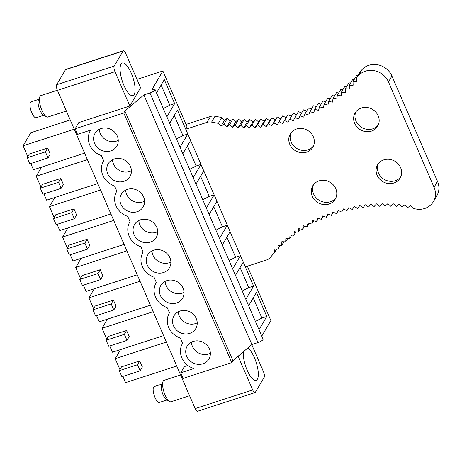 <?xml version="1.0" encoding="UTF-8"?>
<svg xmlns="http://www.w3.org/2000/svg" width="462" height="462" viewBox="0 0 462 462"><rect width="100%" height="100%" fill="white"/><g stroke="black" fill="none" stroke-linecap="round" stroke-linejoin="round"><path stroke-width="0.69" d="M27.801 156.67L23.1 145.801L30.775 132.733L70.236 119.935M176.732 366.031L125.583 382.623L122.886 376.397M119.924 369.548L115.217 358.674L120.57 349.567M106.762 339.137L102.062 328.268L107.409 319.155M163.571 335.62L112.422 352.211L109.725 345.986M150.41 305.209L99.261 321.8L96.57 315.575M93.601 308.726L88.9 297.857L94.248 288.75M137.249 274.803L86.099 291.389L83.408 285.164M80.446 278.315L75.739 267.446L81.087 258.339M124.093 244.392L72.944 260.978L70.247 254.753M67.285 247.903L62.578 237.035L67.931 227.928M110.932 213.981L59.783 230.567L57.086 224.341M54.123 217.492L49.422 206.624L54.77 197.517M97.771 183.57L46.622 200.156L43.93 193.93M40.962 187.081L36.261 176.213L41.609 167.105M84.61 153.159L33.46 169.745L30.769 163.519M115.217 358.674L166.366 342.088M142.377 366.978L139.755 360.914L137.509 364.737L140.13 370.801L142.377 366.978M137.509 364.737L119.271 370.651L121.518 366.828L139.755 360.914M102.062 328.268L153.211 311.677M124.347 334.326L106.116 340.24L108.356 336.417L126.594 330.503L124.347 334.326L126.975 340.39L129.216 336.567L126.594 330.503M88.9 297.857L140.05 281.266M111.186 303.915L92.954 309.829L95.201 306.006L113.433 300.092L111.186 303.915L113.814 309.979L116.06 306.156L113.433 300.092M75.739 267.446L126.888 250.854M98.031 273.504L79.793 279.418L82.04 275.595L100.271 269.681L98.031 273.504L100.652 279.568L102.899 275.75L100.271 269.681M62.578 237.035L113.727 220.443M84.869 243.093L66.632 249.006L68.878 245.183L87.116 239.27L84.869 243.093L87.491 249.157L89.738 245.339L87.116 239.27M49.422 206.624L100.572 190.032M71.708 212.682L53.477 218.595L55.717 214.772L73.955 208.859L71.708 212.682L74.336 218.751L76.576 214.928L73.955 208.859M36.261 176.213L87.41 159.621M58.547 182.271L40.315 188.184L42.562 184.361L60.793 178.447L58.547 182.271L61.175 188.34L63.421 184.517L60.793 178.447M74.249 129.21L23.1 145.801M45.392 151.859L27.154 157.773L29.401 153.956L47.632 148.036L45.392 151.859L48.013 157.929L50.26 154.106L47.632 148.036M136.96 79.377L162.878 70.975L151.882 89.692A4.51 1.19 156.6 0 1 155.065 89.536L263.069 339.125A4.51 1.19 156.6 0 1 262.988 339.599A4.51 1.19 156.6 0 1 257.975 342.55L251.894 344.519L232.912 360.649L231.757 362.606L183.137 378.378L180.717 372.788L193.844 368.532A18.03 16.361 30.4 0 1 182.496 343.474A18.03 16.361 30.4 0 1 182.629 343.254L180.365 338.017A18.03 16.361 30.4 0 1 169.335 313.063A18.03 16.361 30.4 0 1 169.467 312.843L167.204 307.605A18.03 16.361 30.4 0 1 156.173 282.652A18.03 16.361 30.4 0 1 156.306 282.432L154.042 277.194A18.03 16.361 30.4 0 1 143.018 252.24A18.03 16.361 30.4 0 1 143.151 252.021L140.881 246.783A18.03 16.361 30.4 0 1 129.857 221.829A18.03 16.361 30.4 0 1 129.989 221.61L127.726 216.372A18.03 16.361 30.4 0 1 116.695 191.418A18.03 16.361 30.4 0 1 116.828 191.199L114.564 185.967A18.03 16.361 30.4 0 1 103.534 161.013A18.03 16.361 30.4 0 1 103.667 160.788L101.403 155.555A18.03 16.361 30.4 0 1 90.379 130.602A18.03 16.361 30.4 0 1 90.673 130.117L77.547 134.373L75.127 128.788L78.771 122.58L129.828 106.023L140.575 87.728L125.722 53.407A4.51 1.473 72 0 0 123.371 50.751A4.51 1.473 72 0 0 123.036 51.045L114.206 66.072L56.67 84.737A4.51 1.473 72 0 0 57.438 90.361L114.974 71.697A4.51 1.473 -108 0 1 114.206 66.072M231.757 362.606L123.752 113.017L75.127 128.788M101.091 128.557A12.624 11.452 30.4 0 1 115.015 132.548A12.624 11.452 30.4 0 1 116.811 146.125A12.624 11.452 30.4 0 1 110.759 150.907A12.624 11.452 30.4 0 1 96.835 146.922A12.624 11.452 30.4 0 1 95.039 133.339A12.624 11.452 30.4 0 1 101.091 128.557M114.247 158.968A12.624 11.452 30.4 0 1 128.176 162.953A12.624 11.452 30.4 0 1 129.966 176.536A12.624 11.452 30.4 0 1 123.92 181.318A12.624 11.452 30.4 0 1 109.991 177.333A12.624 11.452 30.4 0 1 108.2 163.75A12.624 11.452 30.4 0 1 114.247 158.968M127.408 189.38A12.624 11.452 30.4 0 1 141.337 193.364A12.624 11.452 30.4 0 1 143.128 206.947A12.624 11.452 30.4 0 1 137.081 211.729A12.624 11.452 30.4 0 1 123.152 207.738A12.624 11.452 30.4 0 1 121.362 194.161A12.624 11.452 30.4 0 1 127.408 189.38M140.569 219.791A12.624 11.452 30.4 0 1 154.493 223.775A12.624 11.452 30.4 0 1 156.289 237.358A12.624 11.452 30.4 0 1 150.242 242.14A12.624 11.452 30.4 0 1 136.313 238.149A12.624 11.452 30.4 0 1 134.523 224.572A12.624 11.452 30.4 0 1 140.569 219.791M153.731 250.202A12.624 11.452 30.4 0 1 167.654 254.187A12.624 11.452 30.4 0 1 169.45 267.769A12.624 11.452 30.4 0 1 163.398 272.551A12.624 11.452 30.4 0 1 149.474 268.561A12.624 11.452 30.4 0 1 147.678 254.984A12.624 11.452 30.4 0 1 153.731 250.202M166.886 280.613A12.624 11.452 30.4 0 1 180.815 284.598A12.624 11.452 30.4 0 1 182.606 298.181A12.624 11.452 30.4 0 1 176.559 302.962A12.624 11.452 30.4 0 1 162.63 298.972A12.624 11.452 30.4 0 1 160.84 285.395A12.624 11.452 30.4 0 1 166.886 280.613M180.047 311.024A12.624 11.452 30.4 0 1 193.976 315.009A12.624 11.452 30.4 0 1 195.767 328.592A12.624 11.452 30.4 0 1 189.72 333.373A12.624 11.452 30.4 0 1 175.791 329.383A12.624 11.452 30.4 0 1 174.001 315.806A12.624 11.452 30.4 0 1 180.047 311.024M193.208 341.435A12.624 11.452 30.4 0 1 207.132 345.42A12.624 11.452 30.4 0 1 208.928 359.003A12.624 11.452 30.4 0 1 202.882 363.779A12.624 11.452 30.4 0 1 188.952 359.794A12.624 11.452 30.4 0 1 187.162 346.211A12.624 11.452 30.4 0 1 193.208 341.435M57.438 90.361L195.149 408.593A4.51 1.473 72 0 0 197.499 411.249L255.041 392.59A4.51 1.473 72 0 0 255.376 392.29L264.2 377.263A4.51 1.473 -108 0 0 263.432 371.639L251.75 344.64M123.371 50.751L65.829 69.41A4.51 1.473 72 0 0 65.494 69.71L56.67 84.737M261.763 336.099L270.888 320.564L247.361 266.193M186.007 124.417L210.499 116.47A9.061 8.224 -149.6 0 1 215.049 116.228L211.596 122.107A9.061 8.224 -149.6 0 0 207.04 122.349L185.764 129.25L187.11 126.963L162.878 70.975M123.752 113.017L124.902 111.053L143.89 94.929L149.965 92.96A4.51 1.19 156.6 0 0 154.978 90.009A4.51 1.19 156.6 0 0 155.065 89.536M232.912 360.649L124.902 111.053M251.894 344.519L143.89 94.929M180.717 372.788L184.361 366.585L187.861 365.448M195.149 408.593L252.691 389.934L238.103 356.237M129.828 106.023L114.974 71.697M248.637 305.769L256.422 292.521L266.782 316.464L261.919 318.041L255.399 321.402M258.997 329.712L266.782 316.464M156.514 92.897L164.299 79.643L174.659 103.592L169.797 105.169L163.282 108.53M166.88 116.84L174.659 103.592M169.675 123.308L177.46 110.054L187.82 134.003L182.958 135.58L176.444 138.935M180.041 147.251L187.82 134.003M182.837 153.713L190.621 140.465L200.982 164.414L196.119 165.991L189.599 169.346M193.197 177.662L200.982 164.414M195.998 184.124L203.777 170.876L214.143 194.82L209.28 196.402L202.76 199.757M206.358 208.073L214.143 194.82M209.159 214.535L216.938 201.288L227.304 225.231L222.441 226.807L215.921 230.168M219.519 238.484L227.304 225.231M222.314 244.947L230.099 231.699L240.459 255.642L235.597 257.219L229.083 260.58M232.681 268.896L240.459 255.642M235.476 275.358L243.26 262.11L253.621 286.053L248.758 287.63L242.238 290.991M245.836 299.307L253.621 286.053M161.105 85.077L169.797 105.169M99.353 129.279A12.624 11.452 -149.6 0 0 116.516 141.106A12.624 11.452 -149.6 0 0 118.255 140.384M174.266 115.488L182.958 135.58M112.514 159.69A12.624 11.452 -149.6 0 0 129.678 171.518A12.624 11.452 -149.6 0 0 131.41 170.796M187.428 145.9L196.119 165.991M125.676 190.101A12.624 11.452 -149.6 0 0 142.839 201.929A12.624 11.452 -149.6 0 0 144.571 201.207M200.589 176.311L209.28 196.402M138.831 220.513A12.624 11.452 -149.6 0 0 155.994 232.34A12.624 11.452 -149.6 0 0 157.733 231.612M213.744 206.722L222.441 226.807M151.992 250.924A12.624 11.452 -149.6 0 0 169.156 262.751A12.624 11.452 -149.6 0 0 170.894 262.023M226.906 237.133L235.597 257.219M165.153 281.335A12.624 11.452 -149.6 0 0 182.317 293.162A12.624 11.452 -149.6 0 0 184.049 292.434M240.067 267.544L248.758 287.63M178.315 311.746A12.624 11.452 -149.6 0 0 195.478 323.573A12.624 11.452 -149.6 0 0 197.21 322.846M253.228 297.955L261.919 318.041M191.47 342.157A12.624 11.452 -149.6 0 0 208.633 353.979A12.624 11.452 -149.6 0 0 210.372 353.257M252.691 389.934A4.51 1.473 72 0 0 255.041 392.59M243.41 351.726A17.129 5.608 72 0 0 250.756 376.744A17.129 5.608 72 0 0 256.092 380.318A17.129 5.608 72 0 0 257.761 368.682A17.129 5.608 72 0 0 250.86 351.305A17.129 5.608 72 0 0 247.661 348.117M121.258 77.489A17.129 5.608 72 0 0 132.889 95.611A17.129 5.608 72 0 0 133.945 81.139A17.129 5.608 72 0 0 122.315 63.017A17.129 5.608 72 0 0 121.258 77.489M119.271 370.651L121.899 376.715L140.13 370.801M106.116 340.24L108.737 346.304L126.975 340.39M92.954 309.829L95.582 315.892L113.814 309.979M79.793 279.418L82.421 285.481L100.652 279.568M66.632 249.006L69.26 255.076L87.491 249.157M53.477 218.595L56.098 224.665L74.336 218.751M40.315 188.184L42.937 194.254L61.175 188.34M27.154 157.773L29.782 163.843L48.013 157.929M180.59 374.948L164.062 380.313A11.273 3.69 72 0 0 163.063 381.369L161.59 384.736A8.339 2.732 72 0 0 164.876 398.077A8.339 2.732 72 0 0 166.418 399.618L169.583 401.484A11.273 3.69 72 0 0 171.015 401.749L189.582 395.732M161.867 384.101L154.227 386.579A8.339 2.732 72 0 0 153.413 392.244A8.339 2.732 72 0 0 156.774 400.704A8.339 2.732 72 0 0 159.373 402.448L167.013 399.971M163.063 381.369A11.273 3.69 72 0 0 167.504 399.399A11.273 3.69 72 0 0 169.583 401.484M43.809 115.257L36.169 117.735A8.339 2.732 -108 0 1 30.504 108.916A8.339 2.732 -108 0 1 31.023 101.871L38.664 99.394M66.378 111.019L47.811 117.042A11.273 3.69 -108 0 1 46.379 116.77L43.214 114.911A8.339 2.732 -108 0 1 38.612 106.289A8.339 2.732 -108 0 1 38.386 100.023L39.853 96.656A11.273 3.69 -108 0 1 40.858 95.599L57.386 90.24M46.379 116.77A11.273 3.69 -108 0 1 40.159 105.122A11.273 3.69 -108 0 1 39.853 96.656M185.764 129.25L245.316 266.857L266.591 259.956A9.061 8.224 -149.6 0 0 270.212 257.542A164.05 148.862 -149.6 0 1 274.416 252.76L274.185 249.076L278.026 248.989L277.933 245.31L281.785 245.357L281.826 241.684L285.689 241.857L285.863 238.201L289.726 238.502L290.032 234.863L293.896 235.297L294.334 231.681L298.192 232.236L298.77 228.65L302.616 229.337L303.32 225.779L307.155 226.588L307.992 223.071L311.804 224.006L312.774 220.53L316.557 221.587L317.66 218.156L321.413 219.335L322.643 215.956L326.363 217.256L327.72 213.929L331.398 215.35L332.883 212.075L336.515 213.617L338.12 210.406L341.713 212.058L343.439 208.911L346.974 210.684L348.822 207.605L352.304 209.488L354.267 206.485L357.686 208.472L359.765 205.544L363.12 207.646L365.309 204.793L368.595 206.999L370.899 204.233L374.11 206.537L376.518 203.858L379.654 206.266L382.166 203.673L385.216 206.173L387.832 203.678L390.8 206.271L393.514 203.875L396.39 206.554L399.197 204.256L401.986 207.028L404.885 204.828L407.576 207.681L410.562 205.59L413.161 208.524A164.05 148.862 -149.6 0 1 415.944 209.009A18.03 16.361 -149.6 0 0 433.391 201.646A18.03 16.361 -149.6 0 0 434.055 187.26L388.461 81.901A18.03 16.361 -149.6 0 0 358.298 75.803A164.05 148.862 -149.6 0 1 356.572 77.755L356.837 81.439L353.003 81.56L353.135 85.245L349.284 85.233L349.284 88.912L345.426 88.773L345.287 92.435L341.424 92.169L341.152 95.813L337.289 95.415L336.885 99.035L333.027 98.516L332.49 102.114L328.638 101.461L327.968 105.024L324.133 104.25L323.331 107.779L319.513 106.878L318.578 110.372L314.789 109.344L313.721 112.792L309.962 111.642L308.766 115.044L305.036 113.773L303.713 117.117L300.023 115.731L298.579 119.017L294.929 117.51L293.358 120.738L289.755 119.115L288.057 122.28L284.511 120.542L282.692 123.643L279.198 121.789L277.264 124.815L273.827 122.852L271.783 125.803L268.41 123.735L266.251 126.605L262.947 124.434L260.672 127.223L257.444 124.942L255.059 127.645L251.905 125.271L249.422 127.887L246.344 125.41L243.757 127.934L240.766 125.364L238.08 127.789L235.175 125.133L232.398 127.46L229.579 124.717L226.709 126.94L223.989 124.111L221.027 126.236L224.48 120.351L221.858 117.44L218.405 123.325A164.05 148.862 -149.6 0 1 211.596 122.107M433.391 201.646L436.844 195.767A18.03 16.361 -149.6 0 0 437.508 181.381L391.915 76.016A18.03 16.361 -149.6 0 0 361.752 69.924L358.298 75.803M400.721 176.865A13.075 11.862 30.4 0 1 395.201 180.717A13.075 11.862 30.4 0 1 381.271 177.113A13.075 11.862 30.4 0 1 378.32 163.704M378.268 124.983A13.075 11.862 30.4 0 1 372.747 128.834A13.075 11.862 30.4 0 1 358.824 125.231A13.075 11.862 30.4 0 1 355.867 111.821M276.617 249.024L274.416 252.76M280.174 245.339L278.026 248.989M357.813 75.641L356.456 75.681L353.003 81.56M356.572 77.755L360.025 71.876A164.05 148.862 -149.6 0 0 361.752 69.924M215.049 116.228A164.05 148.862 -149.6 0 0 221.858 117.44M286.145 117.758L282.652 115.91L280.717 118.936L277.287 116.973L275.237 119.924L271.864 117.856L269.704 120.726L266.401 118.555L264.125 121.339L260.897 119.063L258.512 121.766L255.359 119.392L252.876 122.003L249.798 119.531L247.21 122.055L244.219 119.485L241.534 121.91L238.629 119.254L235.851 121.581L233.033 118.832L230.163 121.061L227.443 118.232L224.48 120.351M291.383 116.337L287.965 114.663L284.511 120.542M296.552 114.743L293.208 113.236L289.755 119.115M301.64 112.976L298.383 111.631L294.929 117.51M306.641 111.042L303.476 109.846L300.023 115.731M311.555 108.934L308.489 107.894L305.036 113.773M316.366 106.664L313.415 105.763L309.962 111.642M321.073 104.227L318.243 103.465L314.789 109.344M325.67 101.64L322.967 100.999L319.513 106.878M330.151 98.891L327.587 98.371L324.133 104.25M334.511 95.992L332.091 95.582L328.638 101.461M338.744 92.943L336.48 92.637L333.027 98.516M342.844 89.749L340.742 89.536L337.289 95.415M346.806 86.417L344.877 86.29L341.424 92.169M350.623 82.952L348.879 82.894L345.42 88.773M354.296 79.36L352.737 79.354L349.284 85.233M227.443 118.232L223.989 124.111M221.027 126.236L218.405 123.325M319.005 180.879A13.075 11.862 -149.6 0 0 312.745 185.834A13.075 11.862 -149.6 0 0 314.599 199.902A13.075 11.862 -149.6 0 0 329.025 204.031A13.075 11.862 -149.6 0 0 335.291 199.076A13.075 11.862 -149.6 0 0 333.431 185.014A13.075 11.862 -149.6 0 0 319.005 180.879M296.558 129.002A13.075 11.862 -149.6 0 0 290.292 133.951A13.075 11.862 -149.6 0 0 292.146 148.019A13.075 11.862 -149.6 0 0 306.572 152.148A13.075 11.862 -149.6 0 0 312.838 147.193A13.075 11.862 -149.6 0 0 310.978 133.131A13.075 11.862 -149.6 0 0 296.558 129.002M383.841 159.852A13.075 11.862 -149.6 0 0 377.575 164.807A13.075 11.862 -149.6 0 0 379.435 178.869A13.075 11.862 -149.6 0 0 393.855 183.004A13.075 11.862 -149.6 0 0 400.121 178.049A13.075 11.862 -149.6 0 0 398.267 163.981A13.075 11.862 -149.6 0 0 383.841 159.852M361.388 107.969A13.075 11.862 -149.6 0 0 355.122 112.924A13.075 11.862 -149.6 0 0 356.982 126.992A13.075 11.862 -149.6 0 0 371.408 131.121A13.075 11.862 -149.6 0 0 377.668 126.166A13.075 11.862 -149.6 0 0 375.814 112.104A13.075 11.862 -149.6 0 0 361.388 107.969M313.438 146.009A13.075 11.862 30.4 0 1 307.917 149.861A13.075 11.862 30.4 0 1 293.988 146.258A13.075 11.862 30.4 0 1 291.037 132.848M335.891 197.892A13.075 11.862 30.4 0 1 330.365 201.744A13.075 11.862 30.4 0 1 316.441 198.14A13.075 11.862 30.4 0 1 313.484 184.731M341.713 212.058L343.532 208.957M336.515 213.617L338.34 210.505M331.398 215.35L333.229 212.225M326.363 217.256L328.205 214.114M321.413 219.335L323.267 216.176M316.557 221.587L318.428 218.399M311.804 224.006L313.692 220.79M307.155 226.588L309.066 223.337M302.616 229.337L304.55 226.039M298.192 232.236L300.156 228.898M293.896 235.297L295.888 231.907M289.726 238.502L291.747 235.054M285.689 241.857L287.751 238.352M281.785 245.357L283.887 241.776M229.579 124.717L233.033 118.832M226.709 126.94L230.163 121.061M235.175 125.133L238.629 119.254M232.398 127.46L235.851 121.581M240.766 125.364L244.219 119.485M238.08 127.789L241.534 121.91M246.344 125.41L249.798 119.531M243.757 127.934L247.21 122.055M251.905 125.271L255.359 119.392M249.422 127.887L252.876 122.003M257.444 124.942L260.897 119.063M255.059 127.645L258.512 121.766M262.947 124.434L266.401 118.555M260.672 127.223L264.125 121.339M268.41 123.735L271.864 117.856M266.251 126.605L269.704 120.726M273.827 122.852L277.287 116.973M271.783 125.803L275.237 119.924M279.198 121.789L282.652 115.91M277.264 124.815L280.717 118.936M257.975 342.55L149.965 92.96M65.494 69.71L123.036 51.045M437.508 181.381L434.055 187.26M391.915 76.016L388.461 81.901M210.499 116.47L207.04 122.349M90.379 130.602L90.656 130.122"/></g></svg>
